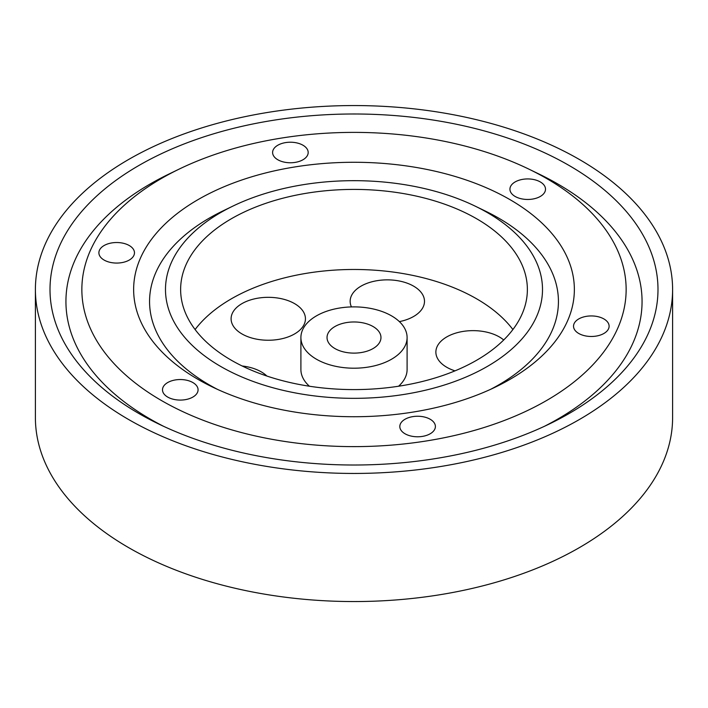 <?xml version="1.0" encoding="UTF-8"?>
<svg xmlns="http://www.w3.org/2000/svg" width="708" height="708" viewBox="0 0 708 708"><rect width="100%" height="100%" fill="white"/><g stroke="black" fill="none" stroke-linecap="round" stroke-linejoin="round"><path stroke-width="1.06" d="M398.569 386.232A53.1 30.656 0 0 0 407.1 369.567L407.1 337.548A53.1 30.656 0 0 0 354 306.883A53.1 30.656 0 0 0 300.9 337.548A53.1 30.656 0 0 0 316.449 359.221A53.1 30.656 0 0 0 374.32 365.868A53.1 30.656 0 0 0 407.1 337.548M300.9 337.548L300.9 369.567A53.1 30.656 0 0 0 309.431 386.232M195.098 329.539A173.371 100.093 180 0 1 476.59 298.794A173.371 100.093 180 0 1 512.902 329.539M242.154 365.983A37.17 21.461 180 0 1 266.872 376.036M241.994 333.955A37.17 21.461 180 0 1 231.1 318.786A37.17 21.461 180 0 1 268.27 297.325A37.17 21.461 180 0 1 305.44 318.786A37.17 21.461 180 0 1 282.501 338.61A37.17 21.461 180 0 1 241.994 333.955M351.442 306.918A37.17 21.461 180 0 1 350.15 301.316A37.17 21.461 180 0 1 351.416 295.758A37.17 21.461 180 0 1 392.17 280.041A37.17 21.461 180 0 1 424.49 301.316A37.17 21.461 180 0 1 399.374 321.618M454.996 370.859A37.17 21.461 180 0 1 435.871 352.106A37.17 21.461 180 0 1 463.421 331.371A37.17 21.461 180 0 1 503.715 339.982M334.928 348.557A26.966 15.567 180 0 1 327.034 337.548A26.966 15.567 180 0 1 354 321.972A26.966 15.567 180 0 1 380.966 337.548A26.966 15.567 180 0 1 364.319 351.929A26.966 15.567 180 0 1 334.928 348.557M487.29 212.55A188.505 108.828 0 0 0 475.227 206.161A188.505 108.828 0 0 0 232.773 206.161A188.505 108.828 0 0 0 213.214 361.876A188.505 108.828 0 0 0 483.378 368.656A188.505 108.828 0 0 0 487.29 212.55M475.227 206.161L485.476 211.126A204.435 118.032 180 0 1 498.556 218.055A204.435 118.032 180 0 1 490.432 389.418M217.568 389.418A204.435 118.032 180 0 1 222.524 211.126L232.773 206.161M509.822 199.541A220.365 127.228 180 0 1 495.715 386.931A220.365 127.228 180 0 1 212.285 386.931A220.365 127.228 180 0 1 191.558 203.532A220.365 127.228 180 0 1 509.822 199.541M546.434 178.407A272.137 157.114 0 0 0 529.009 169.185A272.137 157.114 0 0 0 178.991 169.185A272.137 157.114 0 0 0 150.751 393.984A272.137 157.114 0 0 0 540.779 403.772A272.137 157.114 0 0 0 546.434 178.407M529.009 169.185L539.257 174.15A288.067 166.318 180 0 1 557.692 183.912A288.067 166.318 180 0 1 544.257 426.393M163.743 426.393A288.067 166.318 180 0 1 168.743 174.15L178.991 169.185M568.958 165.398A303.998 175.513 180 0 1 549.496 423.906A303.998 175.513 180 0 1 158.504 423.906A303.998 175.513 180 0 1 129.909 170.902A303.998 175.513 180 0 1 568.958 165.398M515.141 196.461A17.789 10.266 180 0 1 509.928 189.195A17.789 10.266 180 0 1 527.717 178.929A17.789 10.266 180 0 1 545.505 189.195A17.789 10.266 180 0 1 534.522 198.683A17.789 10.266 180 0 1 515.141 196.461M574.135 323.547A17.789 10.266 180 0 1 593.64 316.025A17.789 10.266 180 0 1 609.11 326.211A17.789 10.266 180 0 1 591.322 336.477A17.789 10.266 180 0 1 573.533 326.211A17.789 10.266 180 0 1 574.135 323.547M413.003 416.596A17.789 10.266 180 0 1 435.393 426.517A17.789 10.266 180 0 1 417.605 436.783A17.789 10.266 180 0 1 399.816 426.517A17.789 10.266 180 0 1 413.003 416.596M192.859 382.55A17.789 10.266 180 0 1 198.072 389.807A17.789 10.266 180 0 1 180.283 400.082A17.789 10.266 180 0 1 162.495 389.807A17.789 10.266 180 0 1 173.478 380.32A17.789 10.266 180 0 1 192.859 382.55M133.865 255.455A17.789 10.266 180 0 1 114.36 262.978A17.789 10.266 180 0 1 98.89 252.8A17.789 10.266 180 0 1 116.678 242.525A17.789 10.266 180 0 1 134.467 252.8A17.789 10.266 180 0 1 133.865 255.455M294.997 162.415A17.789 10.266 180 0 1 272.607 152.494A17.789 10.266 180 0 1 290.395 142.219A17.789 10.266 180 0 1 308.184 152.494A17.789 10.266 180 0 1 294.997 162.415M579.286 159.433A318.6 183.938 0 0 0 232.074 119.563A318.6 183.938 0 0 0 35.4 289.501A318.6 183.938 0 0 0 354 473.448A318.6 183.938 0 0 0 672.6 289.501A318.6 183.938 0 0 0 579.286 159.433M476.59 218.728A173.371 100.093 180 0 1 527.371 289.501A173.371 100.093 180 0 1 354 389.595A173.371 100.093 180 0 1 180.629 289.501A173.371 100.093 180 0 1 287.652 197.028A173.371 100.093 180 0 1 476.59 218.728M35.4 289.501L35.4 417.614A318.6 183.938 0 0 0 354 601.552A318.6 183.938 0 0 0 672.6 417.614L672.6 289.501"/></g></svg>
